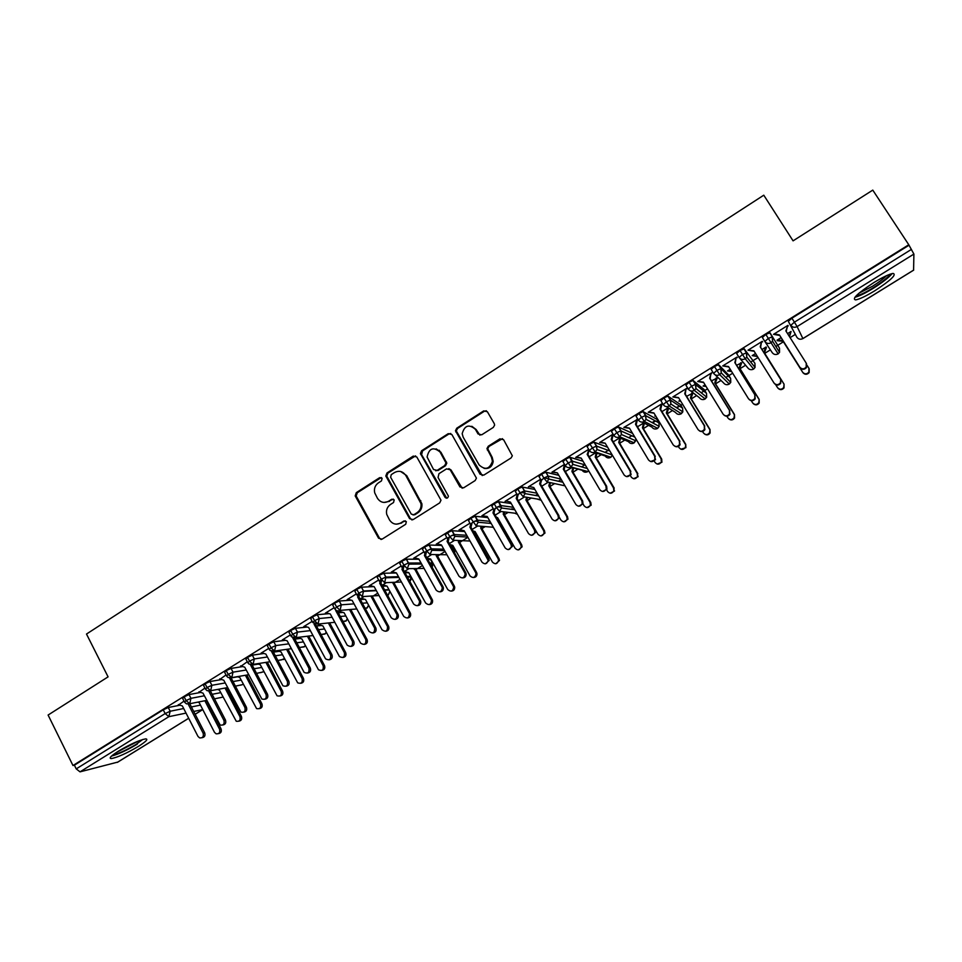 <?xml version="1.0" encoding="UTF-8"?>
<svg xmlns="http://www.w3.org/2000/svg" width="962" height="962" viewBox="0 0 962 962"><rect width="100%" height="100%" fill="white"/><g stroke="black" fill="none" stroke-linecap="round" stroke-linejoin="round"><path stroke-width="1.44" d="M382.106 478.282L379.653 477.657L356.301 492.64L355.194 495.899L378.571 538.215L382.082 539.153L405.699 524.278L406.349 521.657L403.872 520.995L400.805 522.931C396.224 525.204 392.46 524.206 389.514 519.937L386.724 514.369C385.894 510.197 387.145 506.89 390.5 504.461L393.542 502.525L394.192 499.903L391.726 499.254L388.672 501.202C384.127 503.475 380.375 502.501 377.441 498.268L374.723 492.869C373.821 488.672 375.06 485.329 378.427 482.84L381.469 480.904L382.106 478.282M381.313 477.537L357.287 492.76L356.18 496.007L379.521 538.251L381.132 539.514M405.387 520.827L400.805 522.931M393.314 499.11L388.672 501.202M874.795 290.764C865.932 296.152 859.535 299.206 855.603 299.904C851.635 298.966 857.683 293.218 873.736 282.648C882.683 277.2 889.116 274.122 893.061 273.412C896.885 274.519 890.788 280.291 874.795 290.764M138.504 746.344C126.78 753.258 117.725 757.334 111.351 758.585C108.502 758.465 110.858 755.988 118.422 751.154C130.279 744.179 139.358 740.079 145.659 738.864C148.497 739.008 146.116 741.51 138.504 746.344M493.302 427.417L494.624 425.108L494.252 423.593L487.385 411.748L483.73 410.882L456.77 428.186L455.471 430.735L480.086 474.242L483.742 475.156L511.026 457.984L512.337 455.808L503.607 439.718L499.927 438.828L488.275 446.224L486.952 448.569L491.438 457.178L492.436 461.219C489.622 469.143 485.185 470.394 479.136 464.959L463.143 437.121L462.169 433.682C464.61 425.348 468.999 423.881 475.372 429.305L478.042 433.934L481.685 434.824L493.302 427.417M72.98 765.524L908.777 244.757L872.774 190.115L793.073 240.849L763.78 195.19L86.496 634.042L108.081 676.863L48.1 715.043L72.98 765.524L74.387 765.187L76.214 768.891L165.163 713.563L163.251 709.824L74.387 765.187M416.811 456.986L413.263 456.096L387.001 472.943L385.81 475.974L409.596 518.662L413.143 519.6L439.706 502.873L440.993 500.204L416.811 456.986M421.657 450.709L448.256 433.646L451.863 434.523L476.443 478.162L475.132 480.579L463.576 487.854L459.944 486.928L450.168 469.757L446.56 468.855L438.973 473.665L438.047 477.441L448.424 496.115C447.847 498.364 446.705 498.761 445.009 497.306L420.406 453.499L421.657 450.709L422.534 450.901L449.086 433.874L448.256 433.646M439.249 450.264L440.283 452.08M445.851 461.832L446.548 463.071M117.749 762.096L80.026 771.849L76.214 768.891M908.777 244.757L913.9 254.076L913.587 270.13M795.129 334.523L790.103 337.638M783.417 341.787L775.865 346.476M770.394 349.855L764.754 353.355M758.056 357.503L753.186 360.522M752.885 360.714L750.733 362.049M745.598 365.223L740.043 368.674M732.683 373.232L728.871 375.589M728.246 375.974L725.841 377.477M721.019 380.459L715.548 383.85M707.527 388.816L704.773 390.524M703.823 391.113L701.19 392.749M696.656 395.562L691.281 398.893M682.599 404.268L680.868 405.339M679.605 406.12L676.779 407.876M672.51 410.521L667.207 413.804M657.9 419.576L657.178 420.021M655.603 420.995L652.609 422.859M648.568 425.36L643.35 428.595M631.806 435.75L628.691 437.686M624.831 440.067L619.696 443.254M608.212 450.372L605.014 452.356M601.298 454.653L596.248 457.792M584.824 464.862L581.577 466.871M577.958 469.119L572.991 472.198M561.243 479.473L558.405 481.24M554.641 483.573L549.939 486.483M537.602 494.131L535.473 495.442M531.301 498.039L527.08 500.649M514.177 508.645L512.818 509.487M508.164 512.373L504.413 514.694M498.124 518.59L497.402 519.047M485.221 526.587L481.938 528.631M475.649 532.527L474.687 533.128M467.917 537.313L459.644 542.448M453.355 546.344L452.717 546.741M445.081 551.466L437.542 556.144M422.45 565.5L415.62 569.732M400 579.401L393.867 583.2M377.741 593.193L372.306 596.572M351.611 609.391L350.926 609.824M178.824 704.797L184.019 701.094M908.777 245.37L791.894 318.194L794.42 322.174L911.423 249.398M788.323 321.332L796.909 337.325L788.323 321.332L791.894 318.194M163.251 709.824L168.266 707.503L180.038 705.194M769.648 332.66L772.149 336.628L772.546 341.173L771.067 342.761C768.566 343.999 766.498 343.566 764.85 341.462L762.361 337.494L765.824 334.427L769.997 332.744L779.473 348.124L779.533 352.357L778.126 353.872L779.533 352.357L772.546 341.173L772.486 336.712L768.325 338.408L778.126 353.872C775.745 355.038 773.785 354.617 772.209 352.621L764.946 341.618M781.12 337.638L777.043 340.175L777.356 340.704L783.104 341.282L802.633 372.21C804.665 374.386 806.757 374.362 808.874 372.15L808.946 368.338L807.046 365.332M789.525 336.724L791.065 331.469L787.577 333.634M788.215 325.962L787.914 325.372L773.532 334.331L779.749 335.473L799.771 367.171C801.863 369.408 804.004 369.384 806.18 367.111L806.252 363.191L785.858 330.916L787.866 325.409M739.081 357.443L736.639 353.523L739.994 350.517L744.203 348.809L754.929 363.311L744.203 348.809M755.555 353.511L752.176 355.615L757.443 356.529M775.685 384.692L777.5 387.59C779.557 389.79 781.637 389.754 783.729 387.482L784.066 384.187L764.429 352.85L766.413 347.498L766.077 346.981L761.964 349.531M761.531 341.787L762.638 341.871L762.277 341.33L748.015 350.192L754.184 351.298M713.551 373.28L711.146 369.396L714.405 366.462L718.638 364.718L728.306 374.663L730.603 378.379L721.079 368.674L718.638 364.718M730.206 369.252L727.525 370.911L731.637 371.548M751.262 400.697L752.597 402.837C754.677 405.062 756.745 405.002 758.814 402.681L759.162 399.422L739.73 368.169L741.702 362.83L736.615 365.271M736.195 357.551L737.289 357.636L736.868 357.13L722.739 365.921L728.799 366.979M688.251 388.973L685.894 385.125L689.045 382.263L693.001 380.447L704.22 389.622M702.032 393.434L700.805 392.448M705.086 384.848L703.078 386.087L706.06 386.435M726.851 416.245L727.909 417.953C730.014 420.202 732.082 420.117 734.114 417.724L734.475 414.538L715.247 383.345L717.195 378.042L711.495 380.856M711.086 373.184L711.423 373.725L711.688 372.799L697.691 381.517L703.655 382.515M663.179 404.533L660.858 400.709L663.912 397.919L667.917 396.091L680.338 404.461M677.464 406.926L676.334 407.587M680.182 400.3L678.859 401.118L680.723 401.178M702.537 431.481L703.426 432.936C705.567 435.209 707.635 435.101 709.631 432.635L710.004 429.521L690.969 398.388L692.905 393.109L686.603 396.32M686.195 388.66L687.277 388.744L686.736 388.323L672.859 396.957L678.727 397.919M638.335 419.949L636.05 416.161L638.996 413.444L643.061 411.58L656.661 419.167M653.859 421.548L652.068 422.558M655.507 415.62L654.845 416.029L655.819 416.137M668.157 407.768L661.928 411.628M678.366 446.452L679.172 447.787C681.349 450.084 683.417 449.951 685.377 447.402L685.75 444.372L666.906 413.311L668.722 408.116M661.531 404.004L662.602 404.088L662 403.715L648.244 412.265L654.028 413.179M613.708 435.233L611.471 431.469L614.321 428.811L618.422 426.948L632.587 433.381M643.794 422.883L637.469 426.815M654.316 461.183L655.122 462.518C657.347 464.838 659.415 464.67 661.327 462.037L661.122 458.85L661.7 459.09L643.049 428.09L644.42 423.208M637.854 419.155L623.857 427.441L629.545 428.306M637.084 419.216L637.998 419.396M589.309 450.372L587.109 446.645L589.862 444.059L594.011 442.159L607.623 447.222M619.648 437.866L613.227 441.859M613.071 434.151L599.687 442.484L605.29 443.302M565.127 465.38L562.962 461.688L565.62 459.163L569.817 457.251L583.056 461.243M595.718 452.729L589.201 456.77M588.684 449.326L575.721 457.395L581.228 458.165M541.582 474.122L543.855 478.018L541.281 480.483L539.021 476.599L541.582 474.122L545.839 472.198L558.826 475.336M544.239 477.789L548.869 478.848M571.993 467.46L565.391 471.548M557.395 472.895L575.889 504.509C578.354 506.986 580.471 506.685 582.226 503.619L581.878 500.841L563.323 469.203L564.526 464.357L551.96 472.174L557.395 472.895L553.511 471.945M517.772 488.961L520.009 492.845L517.532 495.25L515.295 491.366L517.772 488.961L522.077 487.025L534.896 489.454M520.851 492.364L525.096 493.109M548.268 482.178L541.774 486.207M540.572 479.256L528.415 486.82L529.954 486.592M494.155 503.667L496.38 507.551L493.987 509.884L491.774 506.024L494.155 503.667L498.52 501.707L511.231 503.535M497.691 506.806L501.467 507.299M524.543 496.909L518.374 500.733M516.834 494.035L505.074 501.346L506.601 501.118M459.668 529.593L464.213 530.783L481.974 562.133C484.872 564.754 486.952 564.177 488.215 560.413L469.949 527.224L470.646 524.386L468.47 520.538L470.755 518.253L475.168 516.269L487.818 517.568M474.747 521.115L478.006 521.428M501.034 511.495L495.165 515.139M493.302 508.67L481.926 515.74L483.441 515.524M447.558 532.707L449.735 536.568L447.522 538.78L445.358 534.932L447.558 532.707L452.02 530.699L464.646 531.541M452.032 535.317L454.713 535.461M477.717 525.973L472.162 529.413M469.973 523.184L458.982 530.014L460.485 529.809M424.567 547.029L426.719 550.877L424.591 553.042L422.438 549.206L424.567 547.029L429.076 545.009L441.69 545.43M450.577 545.743L452.344 546.067M429.569 549.386L431.601 549.434M454.605 540.319L449.362 543.578M446.837 537.578L436.243 544.167L437.722 543.963M401.767 561.231L403.896 565.079L401.851 567.183L399.723 563.347L401.767 561.231L406.325 559.187L418.963 559.247M427.681 559.283L430.567 559.595M407.371 563.323L408.694 563.311M431.697 554.533L426.743 557.611M423.917 551.839L413.684 558.2L415.163 557.996M379.16 575.312L381.265 579.148L379.317 581.192L377.212 577.38L379.16 575.312L383.826 573.244L396.44 572.967M405.014 572.775L408.802 572.691L410.822 576.334L407.046 576.442M404.497 571.849L405.206 571.656M408.982 568.638L404.317 571.524M401.19 565.981L391.318 572.113L392.785 571.921M356.746 589.273L358.838 593.097L356.962 595.093L354.882 591.281L356.746 589.273L361.423 587.193L373.785 586.616M382.563 586.207L386.64 586.014M386.459 582.623L382.094 585.329L383.489 585.136M378.655 580.002L369.143 585.906L370.598 585.714M334.584 608.489L332.732 605.074L334.523 603.114L339.249 601.01L351.322 600.18M360.341 599.554L364.646 599.254M364.129 596.476L360.582 598.677L361.965 598.496M356.313 593.903L347.162 599.591L348.593 599.398M312.59 622.161L310.75 618.746L312.494 616.846L317.244 614.718L329.136 613.648M338.311 612.83L342.941 612.409M339.237 611.928L340.62 611.748M334.151 607.683L325.36 613.155L326.779 612.974M290.777 635.714L288.949 632.299L290.656 630.447L295.43 628.306L307.191 627.032M316.498 626.021L321.464 625.48M318.073 625.072L319.432 624.891M312.157 621.368L303.739 626.611L305.146 626.43M269.144 649.158L267.34 645.755L268.987 643.951L273.785 641.786L285.486 640.307M294.865 639.129L300.216 638.455M297.078 638.095L298.412 637.926M283.682 639.766L282.299 639.946L290.356 634.932M247.691 662.493L245.899 659.09L247.511 657.335L252.333 655.146L264.009 653.487M273.436 652.14L279.172 651.334M262.349 652.994L261.027 653.174L268.735 648.388M226.419 675.721L224.639 672.306L226.214 670.598L231.048 668.41L242.725 666.57M252.188 665.079L258.321 664.105M241.197 666.101L247.294 661.724M205.327 688.828L203.559 685.425L205.086 683.754L209.944 681.541L221.633 679.545M231.205 677.897L237.662 676.791M220.238 679.1L226.022 674.951M184.391 701.839L182.648 698.436L184.139 696.813L189.021 694.576L200.745 692.412M199.435 692.003L204.93 688.071M214.478 698.833L222.992 697.089M184.139 696.813L186.063 700.564L189.73 703.727L206.722 700.372M482.924 515.848L487.205 516.498L505.146 547.907C507.912 550.505 510.004 550.011 511.435 546.44L510.978 544.336L511.904 544.384L512.361 546.476L508.429 549.603M235.425 686.146L243.41 684.427M205.086 683.754L207.034 687.517L210.666 690.716L227.609 687.589M256.553 673.376L263.576 671.849M226.214 670.598L228.174 674.374L231.782 677.609L248.677 674.723M277.862 660.509L283.982 659.247M247.511 657.335L249.495 661.11L253.078 664.393L269.925 661.748M299.374 647.558L304.557 646.536M268.987 643.951L270.995 647.739L274.543 651.058L291.354 648.689M321.067 634.535L325.288 633.73M290.656 630.447L292.676 634.247L296.2 637.614L312.987 635.533M342.977 621.428L346.188 620.815M312.494 616.846L314.55 620.646L318.037 624.061L334.8 622.282M365.079 608.237L367.268 607.792M334.523 603.114L336.604 606.938L340.055 610.389L356.806 608.946M387.409 594.985L388.504 594.672M361.447 587.193L363.54 591.005L358.838 593.097L362.265 596.596L379.028 595.526M409.848 581.493L411.123 577.02C411.916 577.38 411.508 578.883 409.884 581.553L409.92 581.433M384.656 582.695L385.882 577.08L381.265 579.148L384.656 582.695L401.443 582.01M407.251 568.662L408.97 564.117L408.453 563.023L403.896 565.079L407.251 568.662L424.074 568.422M425.36 551.803L424.458 555.495L425.565 555.507L426.707 550.889L430.038 554.509L446.933 554.761M453.018 540.247L454.87 536.351L454.196 534.547L449.735 536.568L453.018 540.247L470.021 541.029M470.755 518.253L476.202 525.853L493.35 527.26M499.591 511.327L501.479 508.008L500.733 505.579L496.38 507.551L499.591 511.327L516.943 513.443M523.184 496.681L525.06 493.614L524.314 490.897L520.009 492.845L523.184 496.681L540.8 499.627M559.391 484.62L546.993 481.902L548.845 479.064L548.328 476.094L561.014 479.088M562.878 482.263L548.845 479.064L548.112 476.094L543.855 478.018L546.993 481.902M565.62 459.163L570.995 466.991L587.806 471.512M589.862 444.059L595.225 451.948L610.882 457.239M614.321 428.811L619.672 436.76L634.162 442.845M638.996 413.444L644.336 421.452L657.647 428.343M663.912 397.919L669.227 406L681.324 413.696M689.045 382.263L694.336 390.404L705.218 398.929M714.405 366.462L719.684 374.663L729.304 384.042M739.994 350.517L745.261 358.79L753.631 369.071L755.038 367.448L754.929 363.311M765.824 334.427L768.325 338.408L764.85 341.462M384.018 502.441L389.598 501.31M396.44 524.17L401.719 523.003M415.572 455.88L387.939 473.1L386.748 476.118L410.485 518.734L412.049 519.985M391.257 474.627L390.62 477.236L411.279 514.105L413.768 514.766L417.015 512.71C420.105 510.533 421.44 507.515 421.007 503.655L405.784 475.444C402.801 471.212 399.038 470.25 394.48 472.558L391.257 474.627M413.119 515.007L413.768 514.766M400.625 471.488L406.685 475.601L421.885 503.763C422.306 507.623 420.983 510.63 417.905 512.794L414.658 514.85M450.733 433.465L449.086 433.874M448.845 468.614L450.998 469.925L462.193 488.251M422.534 450.901L421.609 454.665L446.753 498.22M440.067 452.032C433.369 446.548 429.052 448.208 427.104 456.998L433.537 469.492L437.121 470.394L444.697 465.572L445.983 462.95L440.067 452.032L440.909 452.224L436.147 448.845M435.702 470.791L437.121 470.394M440.909 452.224L446.813 463.131L445.526 465.74L437.963 470.55M471.825 426.274L476.154 429.545L479.954 435.221M484.078 468.398C489.225 469.047 492.255 466.714 493.193 461.399L492.207 457.359L491.438 457.178M502.465 438.66L489.033 446.428L487.722 448.773L492.207 457.359M486.387 410.774L484.499 411.159L457.587 428.427L456.289 430.964L482.227 475.565M197.751 702.14L199.17 702.597L214.478 732.31L216.065 733.802C219.144 734.066 220.31 732.527 219.552 729.196L221.044 728.835C221.861 731.577 220.995 733.176 218.446 733.621M219.552 729.196L204.858 700.733M221.044 728.835L206.373 700.432M178.307 704.641L182.359 705.928L197.956 736.363L199.579 737.89C202.717 738.167 203.896 736.603 203.138 733.188L204.69 732.816C205.519 735.629 204.629 737.265 202.02 737.71M189.021 694.576L190.945 698.328L186.063 700.564L184.572 702.188L186.436 703.835L189.73 703.727L204.69 732.816M188.251 704.22L203.138 733.188M217.472 689.465L219.384 690.067L236.255 721.247C239.454 721.692 240.68 720.189 239.947 716.714L241.402 716.377C242.22 719.131 241.354 720.73 238.78 721.187M239.947 716.714L225.048 688.058M241.402 716.377L226.527 687.794M237.277 676.671L239.754 677.44L256.577 708.585C259.908 709.234 261.219 707.755 260.51 704.124L261.917 703.811C262.746 706.577 261.868 708.188 259.283 708.645M260.51 704.124L245.394 675.276M261.917 703.811L246.837 675.035M257.155 663.756L260.281 664.706L277.056 695.779C280.507 696.692 281.902 695.237 281.229 691.438L282.6 691.149C283.441 693.927 282.563 695.55 279.942 696.007M281.229 691.438L265.897 662.385M282.6 691.149L267.304 662.169M277.08 650.697L280.976 651.875L297.691 682.84C301.262 684.042 302.741 682.635 302.128 678.643L303.451 678.39C304.305 681.18 303.415 682.804 300.757 683.273M302.128 678.643L286.568 649.362M303.451 678.39L287.915 649.17M198.893 691.834L202.97 693.121L220.166 725.059C223.437 725.528 224.699 723.977 223.942 720.418L225.469 720.069C226.31 722.895 225.409 724.53 222.775 724.987M210.365 690.896L225.469 720.069M208.838 691.233L223.942 720.418M219.649 678.919L223.761 680.206L240.921 712.108C244.312 712.782 245.659 711.267 244.937 707.551L246.416 707.226C247.258 710.064 246.356 711.712 243.699 712.169M231.133 677.933L246.416 707.226M229.581 678.102L244.937 707.551M240.572 665.908L244.721 667.183L261.832 699.013C265.356 699.939 266.775 698.46 266.089 694.564L267.532 694.263C268.386 697.125 267.472 698.773 264.79 699.242M252.056 664.814L267.532 694.263M250.469 664.814L266.089 694.564M261.664 652.777L265.849 654.052L282.9 685.774C286.544 687 288.059 685.569 287.434 681.481L288.828 681.204C289.694 684.078 288.768 685.738 286.051 686.207M273.124 651.563L288.828 681.204M271.488 651.37L287.434 681.481M142.701 739.489L136.063 744.42C126.323 750.18 118.591 753.691 112.867 754.954M116.438 752.428L138.636 740.92M111.532 756.084C118.434 754.232 127.032 750.24 137.313 744.119M890.163 274.17C887.962 277.477 882.298 282.022 873.159 287.83C865.139 292.701 859.499 295.346 856.228 295.755M859.018 293.169L872.342 286.363C878.739 282.347 883.489 278.776 886.579 275.637M854.869 297.282C859.006 296.272 865.127 293.29 873.231 288.335C882.575 282.443 888.888 277.513 892.159 273.581M297.703 637.71L301.852 638.936L318.482 669.768C322.162 671.284 323.737 669.949 323.196 665.752L324.483 665.524C325.336 668.325 324.435 669.961 321.753 670.43M323.196 665.752L307.383 636.231M324.483 665.524L308.694 636.062M282.936 639.55L287.157 640.812L304.136 672.39C307.888 673.953 309.499 672.582 308.946 668.277L310.293 668.037C311.171 670.923 310.233 672.594 307.491 673.063M294.348 638.155L310.293 668.037M292.64 637.722L308.946 668.277M318.711 624.675L322.883 625.901L339.454 656.541C343.218 658.429 344.877 657.166 344.432 652.741L345.671 652.549C346.548 655.362 345.623 657.01 342.905 657.479M344.432 652.741L328.355 622.967M345.671 652.549L329.641 622.835M339.875 611.531L344.095 612.746L360.618 643.169C364.43 645.466 366.173 644.287 365.837 639.634L367.039 639.465C367.917 642.315 366.979 643.963 364.225 644.42M365.837 639.634L349.495 609.571M367.039 639.465L350.733 609.475M361.231 598.28L365.476 599.494L382.01 629.737C385.75 632.359 387.578 631.312 387.506 626.563L388.672 626.418C389.418 629.244 388.444 630.856 385.726 631.252M387.433 626.418L370.875 596.043M388.588 626.274L372.066 595.971M372.041 596.079L370.851 596.163M382.744 584.92L387.037 586.123L403.739 616.438C407.263 619.071 409.151 618.121 409.415 613.576L410.533 613.455C411.027 616.185 409.98 617.688 407.383 617.977M409.199 613.095L392.544 582.371M410.317 612.974L393.698 582.323M393.602 582.719L392.448 582.768M304.377 626.202L308.646 627.452L325.565 658.85C329.401 660.798 331.096 659.499 330.639 654.966L331.95 654.761C332.828 657.659 331.878 659.343 329.1 659.812M315.716 624.578L331.95 654.761M314.045 624.097L330.639 654.966M326.01 612.746L330.315 613.996L347.186 645.165C351.082 647.522 352.862 646.308 352.513 641.546L353.775 641.365C354.677 644.299 353.715 645.983 350.889 646.44M337.229 610.822L353.775 641.365M336.508 610.545L335.762 610.605L352.513 641.546M347.823 599.182L352.164 600.42L369.047 631.409C372.859 634.102 374.723 633.032 374.663 628.162L375.877 628.018C376.647 630.916 375.637 632.563 372.847 632.96M359.56 594.263L358.91 596.921L375.793 627.861M358.561 593.277L357.648 597.005L374.579 628.018M357.648 597.005L358.91 596.921M369.817 585.497L374.194 586.724L391.245 617.784C394.853 620.502 396.789 619.528 397.053 614.862L398.232 614.742C398.737 617.532 397.655 619.083 394.997 619.372M381.746 579.942L380.94 583.237L398.003 614.249M380.651 579.557L379.725 583.285L396.825 614.369M379.725 583.285L380.94 583.237M404.449 571.452L408.778 572.643L425.637 603.018C428.968 605.663 430.916 604.809 431.469 600.48L431.144 599.651L432.215 599.567L432.551 600.396C432.804 602.994 431.697 604.401 429.22 604.593M431.144 599.651L414.406 568.566M432.215 599.567L415.512 568.542M415.343 569.239L414.237 569.263M426.984 558.056L430.687 559.054L447.727 589.502C450.877 592.123 452.861 591.377 453.679 587.265L453.27 586.098L454.304 586.05L454.701 587.205C454.749 589.694 453.595 590.981 451.226 591.101M453.27 586.098L436.195 555.639L436.459 554.605M454.304 586.05L437.265 555.651L437.518 554.629M437.265 555.651L436.195 555.639M449.927 544.588L452.789 545.358L469.997 575.865C472.979 578.463 474.987 577.813 476.034 573.917L475.589 572.438L476.575 572.414L477.02 573.893C476.887 576.25 475.685 577.453 473.412 577.477M475.589 572.438L458.345 541.907L458.694 540.512M476.575 572.414L459.367 541.955L459.716 540.56M459.367 541.955L458.345 541.907M473.063 531L475.084 531.541L492.46 562.109C495.286 564.67 497.318 564.117 498.556 560.437L498.1 558.657L499.037 558.669L499.494 560.437L495.767 563.756M498.1 558.657L480.687 528.066L481.132 526.25M499.037 558.669L481.649 528.138L482.094 526.334M481.649 528.138L480.687 528.066M496.404 517.303L497.558 517.604L515.103 548.244C517.809 550.769 519.853 550.288 521.248 546.813L520.791 544.757L521.681 544.805L522.125 546.837L518.302 549.903M520.791 544.757L503.21 514.105L503.763 511.832M521.681 544.805L504.124 514.213L504.689 511.952M504.124 514.213L503.21 514.105M391.991 571.693L396.416 572.919L413.636 604.052C417.039 606.757 419.035 605.892 419.6 601.442L419.264 600.601L420.394 600.504L420.731 601.358C420.995 604.028 419.853 605.471 417.316 605.663M404.124 565.488L403.162 569.432L420.394 600.504M402.91 565.728L401.996 569.456L419.264 600.601M401.996 569.456L403.162 569.432M414.357 557.78L418.819 558.994L436.219 590.199C439.442 592.881 441.474 592.123 442.316 587.902L441.907 586.712L442.977 586.652L443.386 587.842C443.434 590.391 442.243 591.726 439.826 591.834M425.565 555.507L442.977 586.652M424.458 555.495L441.907 586.712M436.916 543.746L441.426 544.949L459.006 576.226C462.049 578.883 464.105 578.222 465.175 574.23L464.73 572.715L465.764 572.691L466.209 574.194C466.065 576.635 464.838 577.849 462.506 577.873M449.314 536.832L448.172 541.474L465.764 572.691M448.003 537.794L447.102 541.426L464.73 572.715M447.102 541.426L448.172 541.474M472.114 522.679L470.971 527.308L488.732 558.597L489.201 560.413L485.377 563.804M469.949 527.224L470.971 527.308M495.093 508.417L493.963 513.023L511.904 544.384M493.819 509.571L492.989 512.914L510.978 544.336M492.989 512.914L493.963 513.023M519.961 503.487L537.95 534.259C540.536 536.748 542.592 536.339 544.107 533.044L543.686 530.747L544.528 530.82L544.949 533.104L541.005 535.93M543.686 530.747L525.913 500.024L526.599 497.246M544.528 530.82L526.791 500.156L527.477 497.39M526.791 500.156L525.913 500.024M505.772 500.913L510.401 502.092L528.523 533.573C531.18 536.123 533.273 535.702 534.836 532.323L534.403 529.966L535.281 530.038L535.714 532.383L531.673 535.281M518.277 494.059L517.147 498.617L535.281 530.038M517.183 494.636L516.233 498.472L534.403 529.966M516.233 498.472L517.147 498.617M559.343 517.352L560.978 520.153C563.467 522.606 565.536 522.258 567.159 519.119L566.774 516.618L567.556 516.714L567.953 519.227L563.888 521.825M566.774 516.618L548.821 485.822L549.651 482.479M567.556 516.714L549.651 485.99L550.48 482.659M549.651 485.99L548.821 485.822M529.124 486.387L533.79 487.554L552.104 519.107C554.653 521.62 556.77 521.26 558.429 518.049L558.032 515.476L558.862 515.584L559.259 518.145L555.086 520.815M541.642 479.641L540.536 484.078L558.862 515.584M540.752 479.569L539.67 483.898L558.032 515.476M539.67 483.898L540.536 484.078M582.984 503.835L584.211 505.928C586.616 508.345 588.684 508.056 590.403 505.062L590.055 502.356L590.788 502.489L591.137 505.194L586.94 507.599M590.055 502.356L571.921 471.5L572.871 467.7M590.788 502.489L572.703 471.705L573.641 467.917M572.703 471.705L571.921 471.5M565.127 465.476L564.141 469.42L582.647 500.986L583.008 503.763L578.691 506.216M563.323 469.203L564.141 469.42M606.649 489.898L607.647 491.582C609.98 493.963 612.048 493.722 613.84 490.86L613.54 487.974L614.526 491.029L610.161 493.229M613.54 487.974L595.225 457.046L596.26 452.91M614.225 488.155L595.947 457.287L596.981 453.162M595.947 457.287L595.225 457.046M577.224 457.19L581.192 458.104L599.891 489.79C602.284 492.231 604.401 491.979 606.228 489.057L605.928 486.087L606.649 486.267L606.962 489.225L602.477 491.474M589.093 450.012L587.938 454.629L606.649 486.267M588.9 449.687L587.181 454.377L605.928 486.087M587.181 454.377L587.938 454.629M630.423 475.673L631.288 477.116C633.561 479.461 635.617 479.256 637.481 476.515L637.229 473.472L638.107 476.719L633.561 478.715M637.229 473.472L618.722 442.484L619.853 437.95M637.854 473.677L619.396 442.76L620.526 438.239M619.396 442.76L618.722 442.484M601.142 442.316L605.206 443.181L624.097 474.939C626.43 477.344 628.547 477.14 630.447 474.326L630.194 471.212L631.12 474.543L626.442 476.587M630.194 471.212L611.243 439.43L612.469 434.523L613.179 434.836L611.952 439.718L630.856 471.428M611.243 439.43L611.952 439.718M661.7 459.09L661.904 462.265L657.13 464.045M661.122 458.85L642.424 427.789L643.626 422.991M643.049 428.09L642.424 427.789M625.264 427.308L629.437 428.126L648.532 459.956C650.805 462.337 652.921 462.169 654.881 459.463L654.665 456.192L655.495 459.704L650.589 461.532M654.665 456.192L635.521 424.338L636.76 419.42L637.409 419.757L636.183 424.663L655.278 456.445M635.521 424.338L636.183 424.663M685.75 444.372L685.906 447.679L680.88 449.218M685.221 444.095L666.341 412.963L667.796 407.984M649.603 412.169L653.883 412.938L673.172 444.841C675.408 447.186 677.525 447.053 679.521 444.444L679.364 441.041L680.086 444.721C678.799 446.753 677.092 447.282 674.927 446.308M679.364 441.041L660.028 409.115L661.267 404.172L661.856 404.545L660.629 409.475L679.918 441.33M660.028 409.115L660.629 409.475M710.004 429.521L710.112 432.936C708.705 434.968 706.938 435.401 704.809 434.211M709.535 429.208L690.451 398.003L691.87 393.049M674.17 396.897L678.547 397.607L698.039 429.581C700.228 431.902 702.356 431.806 704.4 429.268L704.292 425.745L704.893 429.593C703.45 431.673 701.635 432.106 699.458 430.892M704.292 425.745L684.74 393.759L685.99 388.792L685.281 394.155L704.785 426.082M734.475 414.538L734.535 418.073C732.936 420.166 731.072 420.478 728.931 419.023M734.054 414.189L714.778 382.924L716.149 377.97M704.292 386.039L705.843 386.075M698.941 381.481L703.426 382.142L723.123 414.189C725.288 416.486 727.416 416.414 729.497 413.949L729.437 410.329L729.942 414.309C728.294 416.462 726.382 416.786 724.182 415.283M729.437 410.329L709.679 378.258L710.93 373.268L710.16 378.703L729.869 410.69M759.162 399.422L759.174 403.054C757.359 405.23 755.398 405.423 753.27 403.631M758.802 399.038L739.321 367.712L740.632 362.77M728.691 370.911L731.373 371.14M723.941 365.933L728.535 366.546L748.448 398.665C750.576 400.938 752.705 400.877 754.821 398.484L754.809 394.757L755.206 398.881C753.342 401.118 751.322 401.31 749.145 399.483M754.809 394.757L734.848 362.626L736.11 357.611L735.269 363.107L755.194 395.166M784.066 384.187L784.03 387.902C781.974 390.151 779.905 390.199 777.849 388.059M783.765 383.754L764.081 352.357L765.331 347.45M753.294 355.639L757.154 356.048M749.17 350.24L753.871 350.805L773.989 382.984C776.106 385.245 778.234 385.209 780.386 382.876L780.735 379.497L780.699 383.309C778.583 385.63 776.466 385.678 774.35 383.465M780.41 379.052L760.233 346.849L761.507 341.799L760.605 347.366L780.735 379.497M809.198 368.819L809.126 372.607C806.998 374.819 804.917 374.831 802.885 372.655M777.777 339.718L782.803 340.752L802.633 372.21M789.225 336.243L790.596 332.479M806.517 363.696L806.445 367.592C804.268 369.865 802.128 369.889 800.047 367.652M787.445 326.431L786.182 331.433M799.771 367.171L779.436 334.92L774.302 333.85M380.591 477.801L379.653 477.657M404.774 521.067L403.872 520.995M392.652 499.374L391.726 499.254M117.232 762.409L188.672 718.253M195.154 714.249L202.657 709.607L193.735 711.471M186.027 713.095L168.855 716.678L80.026 771.849M168.266 707.503L170.178 711.243L168.855 716.678L165.163 713.563L170.178 711.243L183.682 708.513M913.9 254.076L797.113 326.587L802.873 338.564L913.708 270.057M794.42 322.174L797.113 326.587C794.588 327.838 792.496 327.405 790.836 325.3L794.42 322.174M802.873 338.564L802.861 338.576C800.48 339.754 798.496 339.333 796.909 337.325M191.402 706.95L200.469 705.11M220.502 697.642L222.98 697.005M189.73 703.727L190.945 698.328L204.353 695.779M212.121 694.299L220.731 692.664M209.944 681.541L211.893 685.305L225.192 682.948M233.02 681.553L241.149 680.122M231.048 668.41L233.02 672.173L246.212 670.009M254.1 668.722L261.736 667.472M252.333 655.146L254.317 658.922L267.4 656.986M275.373 655.795L282.503 654.737M273.785 641.786L275.793 645.574L288.78 643.855M296.825 642.784L303.439 641.907M295.43 628.306L297.45 632.106L310.341 630.615M318.458 629.677L324.543 628.98M317.244 614.718L319.288 618.518L332.094 617.279M340.307 616.498L345.839 615.957M339.249 601.01L341.318 604.821L354.028 603.859M362.337 603.222L367.316 602.837M362.265 596.596L363.54 591.005L376.166 590.331M384.584 589.874L388.973 589.634M383.826 573.244L385.942 577.08L398.508 576.707M406.409 559.187L408.537 563.023L421.043 562.986M429.737 562.962L432.443 562.95L430.399 559.295M429.184 545.009L431.337 548.845L443.795 549.182M452.645 549.41L454.244 549.446L452.188 545.791M452.152 530.699L454.329 534.547L466.762 535.281M475.805 535.822L474.146 532.178M489.742 522.51L490.223 523.352M475.324 516.269L477.525 520.129L489.959 521.32M512.012 508.706L512.433 509.439M498.689 501.707L500.913 505.579L513.395 507.287M522.27 487.025L524.518 490.909L537.073 493.205M546.055 472.21L548.112 476.094L545.839 472.198M588.624 470.695L587.638 471.62C585.425 472.703 583.585 472.258 582.142 470.274L570.779 467.123M570.057 457.263L572.354 461.159L585.257 464.995M612.373 455.23L610.738 457.335C608.501 458.429 606.661 457.984 605.194 456.012L594.492 452.308M594.275 442.183L596.584 446.091L609.848 450.974M618.698 426.972L621.043 430.88L621.416 434.487L620.767 430.856L616.666 432.732L613.804 435.377C615.355 437.469 617.303 437.926 619.672 436.76L621.416 434.487L635.702 440.764L634.042 442.941C631.793 444.035 629.918 443.602 628.451 441.618L618.338 437.313M618.422 426.948L620.767 430.856L634.824 437.109M643.35 411.616L645.718 415.536L646.043 419.312L645.43 415.512L641.365 417.364L638.407 420.081C639.971 422.174 641.955 422.631 644.336 421.452L646.043 419.312L659.162 426.382L657.539 428.403C655.266 429.521 653.39 429.088 651.899 427.092L642.303 422.102M643.061 411.58L645.43 415.512L658.85 422.799L656.601 419.059M668.217 396.128L670.61 400.06L670.887 403.992L670.31 400.024L666.305 401.863L663.239 404.641C664.826 406.734 666.822 407.179 669.227 406L670.887 403.992L682.828 411.856L681.24 413.756C678.956 414.887 677.056 414.454 675.54 412.457L666.401 406.637M667.917 396.091L670.31 400.024L682.563 408.116L680.29 404.377M693.313 380.495L695.73 384.439L695.947 388.516L695.418 384.391L691.462 386.219L688.299 389.057C689.898 391.149 691.906 391.606 694.336 390.404L695.947 388.516L706.685 397.186L705.158 398.977C702.837 400.108 700.925 399.687 699.398 397.691L690.656 390.885M693.001 380.447L695.418 384.391L706.481 393.314L704.172 389.562M718.313 364.67L721.079 368.674L721.247 372.895L720.754 368.614L716.846 370.418L713.576 373.34C715.199 375.433 717.231 375.877 719.684 374.663L721.247 372.895L730.759 382.383L729.268 384.066C726.935 385.221 724.999 384.788 723.46 382.792L715.115 374.807M752.092 369.624L753.631 369.071C751.238 370.19 749.278 369.769 747.727 367.773L739.862 358.381M240.512 685.209L243.35 684.331M207.119 690.716L210.666 690.716L211.893 685.305L207.034 687.517L205.507 689.177L207.119 690.716M260.666 672.666L263.877 671.524M227.97 677.464L231.782 677.609L233.02 672.173L228.174 674.374L226.611 676.07L227.97 677.464M280.964 660.028L284.536 658.573M248.99 664.057L253.078 664.393L254.317 658.922L249.495 661.11L247.883 662.854L248.99 664.057M301.431 647.27L304.1 646.897L305.351 645.478M270.178 650.516L274.543 651.058L275.793 645.574L270.995 647.739L269.336 649.53L270.178 650.516M322.042 634.415L324.867 634.066L326.298 632.226M291.546 636.82L296.2 637.614L297.45 632.106L292.676 634.247L290.969 636.086L291.546 636.82M343.013 621.5L345.791 621.127L347.378 618.807M319.288 618.518L314.55 620.646L312.794 622.546L318.037 624.061L319.3 618.518M365.283 608.597L366.883 608.08L368.578 605.17M334.86 608.982C336.255 610.942 337.975 611.399 340.055 610.389L341.318 604.821L336.604 606.938L334.86 608.982M388.311 594.901L389.875 591.269M361.423 587.193L363.708 591.353L376.358 590.668M407.431 577.14L411.123 577.02L410.822 576.334M398.893 577.404L386.255 577.789L383.778 573.256M432.599 563.251L432.251 567.46M432.203 567.364L432.852 563.985L430.315 563.997M421.633 564.045L408.97 564.117L406.325 559.187M454.557 552.801L454.244 549.458M430.038 554.509L431.83 550.3L431.337 548.845L426.719 550.877M492.664 527.2L493.686 527.837M470.658 524.398L472.955 522.125L477.368 520.129L478.09 522.258L491.173 523.436M476.37 536.111L476.743 537.481M467.772 537.061L454.87 536.351L452.02 530.699M514.73 513.179L517.448 514.333M476.202 525.853L478.09 522.258L475.168 516.269M536.964 498.989L541.149 500.228L537.217 499.025M514.814 509.752L501.479 508.008L498.52 501.707M538.708 496.019L525.06 493.614L524.518 490.909L522.077 487.025M565.247 465.584C566.762 467.652 568.674 468.121 570.995 466.991L572.823 464.357L572.354 461.159L567.905 463.059L565.247 465.584M589.417 450.553C590.945 452.633 592.881 453.09 595.225 451.948L597.017 449.494L596.584 446.091L592.171 447.967L589.417 450.553M632.972 443.398L635.702 440.764L635.882 438.864M658.91 422.895L659.162 426.382L657.623 428.415M682.611 408.201L682.828 411.856L680.038 414.261M706.517 393.374L706.685 397.186L703.859 399.507M739.093 357.467C740.728 359.572 742.784 360.016 745.261 358.79L746.777 357.106L746.668 352.765L742.46 354.485L739.093 357.467M730.627 378.415L730.759 382.383L727.873 384.632M379.521 538.251L378.571 538.215M356.373 496.464L355.399 496.344M357.287 492.76L356.301 492.64M410.485 518.734L409.596 518.662M387.025 476.827L386.087 476.671M387.939 473.1L387.001 472.943M414.141 456.289L413.263 456.096M417.905 512.794L417.015 512.71M420.851 500.781L419.973 500.673M406.685 475.601L405.784 475.444M460.762 487.061L459.944 486.928M450.998 469.925L450.168 469.757M445.839 497.426L445.009 497.306M421.609 454.665L420.731 454.473M445.526 465.74L444.697 465.572M446.464 461.964L445.622 461.784M478.823 434.163L478.042 433.934M476.154 429.545L475.372 429.305M488.095 450.24L487.325 450.036M489.033 446.428L488.275 446.224M500.673 439.057L499.927 438.828M480.868 474.398L480.086 474.242M456.649 432.203L455.832 431.974M457.587 428.427L456.77 428.186M484.499 411.159L483.73 410.882M487.746 558.585L488.732 558.597M581.878 500.841L582.647 500.986M117.544 762.277L188.696 718.289M195.178 714.285L202.778 709.583M802.897 338.612L913.659 270.142M284.62 658.729L283.766 659.523M305.435 645.658L304.353 646.801M326.395 632.419L325.096 633.97M347.486 618.999L346.019 621.043M368.699 605.375L367.099 608.008M389.959 591.438L388.359 594.865M384.776 590.211L389.153 589.971M453.427 550.805L454.725 550.829L454.617 552.909M429.076 545.009L431.83 550.3L444.6 550.601M490.355 523.364L489.862 522.51M492.917 527.224L493.566 527.633M512.602 509.463L512.157 508.706M514.983 513.203L517.4 514.249M559.631 484.668L564.826 485.786M586.688 472.053L587.734 471.62M588.66 470.755L587.758 471.608M569.817 457.251L572.823 464.357L587.349 468.542M612.385 455.242L610.846 457.335M594.011 442.159L596.332 446.067L597.017 449.494L612.193 454.93M656.409 428.896L657.611 428.427M776.514 354.473L778.15 353.908M743.866 348.737L746.332 352.693L746.777 357.106L755.038 367.448L753.631 369.071M356.18 496.007L355.194 495.899M386.748 476.118L385.81 475.974M421.885 503.763L421.007 503.655M446.813 463.131L445.983 462.95M421.284 453.691L420.406 453.499M493.193 461.399L492.436 461.219M487.722 448.773L486.952 448.569M456.289 430.964L455.471 430.735M388.672 626.418L387.506 626.563M410.533 613.455L409.415 613.576M374.663 628.162L375.877 628.018M397.053 614.862L398.232 614.742M432.551 600.396L431.469 600.48M454.701 587.205L453.679 587.265M477.02 573.893L476.034 573.917M499.494 560.437L498.556 560.437M522.125 546.837L521.248 546.813M419.6 601.442L420.731 601.358M442.316 587.902L443.386 587.842M465.175 574.23L466.209 574.194M488.215 560.413L489.201 560.413M511.435 546.44L512.361 546.476M544.949 533.104L544.107 533.044M534.836 532.323L535.714 532.383M567.953 519.227L567.159 519.119M558.429 518.049L559.259 518.145M591.137 505.194L590.403 505.062M582.226 503.619L583.008 503.763M614.526 491.029L613.84 490.86M606.228 489.057L606.962 489.225M638.107 476.719L637.481 476.515M630.447 474.326L631.12 474.543M654.881 459.463L655.495 459.704"/></g></svg>
